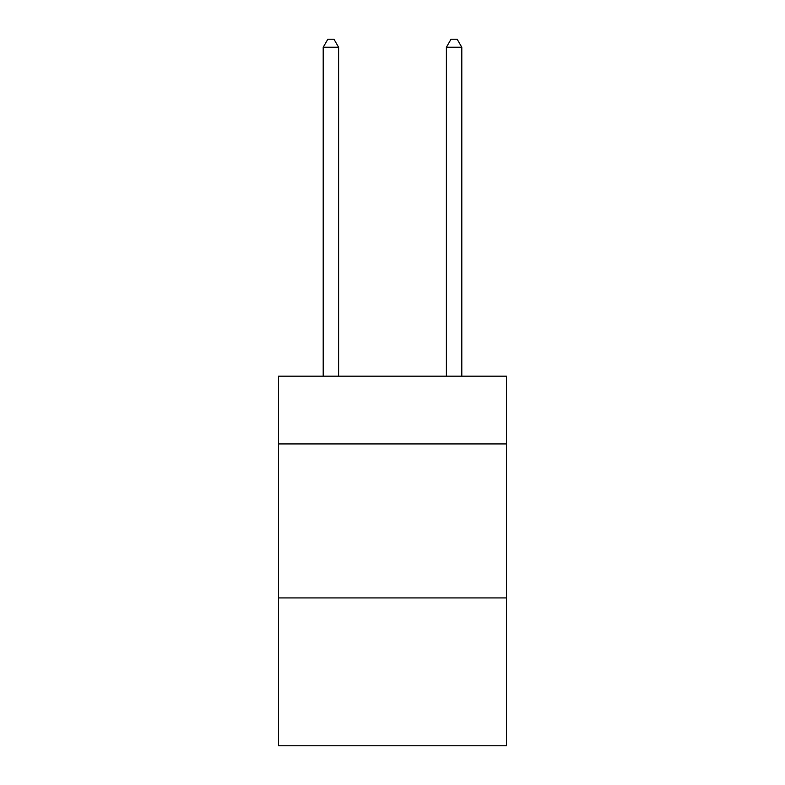<?xml version="1.0" encoding="UTF-8"?>
<svg xmlns="http://www.w3.org/2000/svg" width="785" height="785" viewBox="0 0 785 785"><rect width="100%" height="100%" fill="white"/><g stroke="black" fill="none" stroke-linecap="round" stroke-linejoin="round"><path stroke-width="1.18" d="M506.453 443.927L506.453 376.182L278.547 376.182L278.547 443.927L506.453 443.927L506.453 745.75L278.547 745.75L278.547 443.927M506.453 597.925L278.547 597.925M338.6 376.182L338.6 47.257L323.204 47.257L323.204 376.182M323.204 47.257L327.826 39.25L333.988 39.25L338.6 47.257M461.796 376.182L461.796 47.257L446.4 47.257L446.4 376.182M446.4 47.257L451.012 39.25L457.174 39.25L461.796 47.257"/></g></svg>
